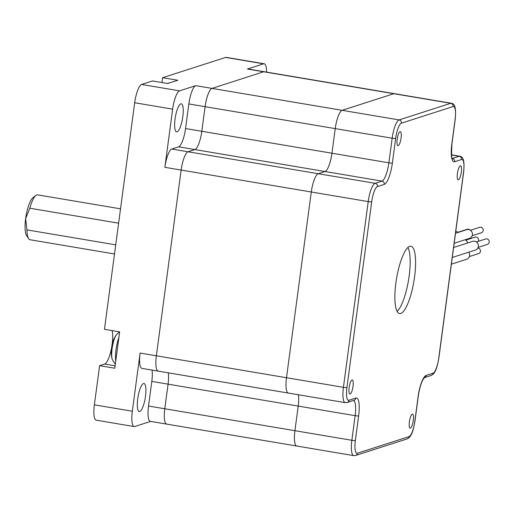 <?xml version="1.0" encoding="UTF-8"?>
<svg xmlns="http://www.w3.org/2000/svg" width="513" height="513" viewBox="0 0 513 513"><rect width="100%" height="100%" fill="white"/><g stroke="black" fill="none" stroke-linecap="round" stroke-linejoin="round"><path stroke-width="0.77" d="M118.618 223.181L29.805 208.214L25.65 218.589L26.913 229.882L115.726 244.848M120.529 208.829L37.59 194.85A22.764 5.861 99.6 0 0 35.916 195.402L32.941 197.685A19.917 5.124 99.6 0 0 25.65 218.589A19.917 5.124 99.6 0 0 26.561 235.544L28.625 238.673A22.764 5.861 99.6 0 0 30.03 239.738L114.508 253.98M26.913 229.882A22.764 5.861 99.6 0 0 28.625 238.673M35.916 195.402A22.764 5.861 99.6 0 0 29.805 208.214M111.956 345.582A18.494 4.758 -80.4 0 1 104.665 364.05L99.605 365.673L114.784 368.231L119.638 331.873L104.453 329.314L134.688 102.747A17.07 4.393 99.6 0 1 141.594 84.465L152.489 80.958L167.674 83.516L177.793 80.259L162.608 77.7L161.961 82.555M112.129 330.609A18.494 4.758 -80.4 0 1 112.174 344.05M266.548 72.102A17.07 4.393 99.6 0 0 264.208 63.772A17.07 4.393 99.6 0 0 263.611 63.824L247.42 69.031A17.07 4.393 99.6 0 1 248.016 68.979L264.285 71.717A17.07 4.393 99.6 0 0 263.688 71.769L212.004 88.396A17.07 4.393 99.6 0 0 205.097 106.678L201.814 131.296L388.88 162.82A2.847 0.366 7.6 0 0 392.368 163.025L395.651 138.414A14.223 3.662 99.6 0 1 401.41 123.178L453.094 106.55A14.223 3.662 99.6 0 1 455.121 119.285L451.838 143.903A19.917 5.124 99.6 0 0 454.672 161.73L461.52 159.524A14.223 3.662 99.6 0 1 463.547 172.259L438.762 357.991A2.847 0.366 7.6 0 0 438.871 357.907L463.656 172.176A2.847 0.366 -172.4 0 1 463.547 172.259M451.838 143.903A2.847 0.366 -172.4 0 0 451.947 143.82L455.23 119.208C456.615 104.915 453.556 103.645 451.35 103.248L394.42 93.655A17.07 4.393 99.6 0 0 393.824 93.706A17.07 4.393 99.6 0 1 394.42 93.655L264.285 71.717A17.07 4.393 99.6 0 0 263.688 71.769L212.004 88.396L195.742 85.652A17.07 4.393 99.6 0 0 188.829 103.934L185.546 128.551L201.814 131.296A17.07 4.393 99.6 0 1 194.902 149.578L188.053 151.777A17.07 4.393 99.6 0 0 181.147 170.066L156.362 355.791A17.07 4.393 99.6 0 0 158.196 371.123A17.07 4.393 99.6 0 0 158.793 371.072M451.35 103.248A17.07 4.393 99.6 0 0 450.754 103.299L393.824 93.706L342.139 110.327L212.004 88.396A17.07 4.393 99.6 0 0 205.097 106.678L201.814 131.296A17.07 4.393 99.6 0 1 194.902 149.578L188.053 151.777L171.791 149.039L178.639 146.833L381.973 181.108A2.847 2.725 72.2 0 1 384.308 184.359L377.459 186.565A14.223 3.662 99.6 0 0 371.701 201.801L346.923 387.527A14.223 3.662 99.6 0 0 348.949 400.262L355.798 398.056A19.917 5.124 99.6 0 1 358.632 415.883A2.847 0.366 -172.4 0 1 355.143 415.677L151.81 381.409L148.526 406.027A17.07 4.393 99.6 0 0 150.354 421.359L166.622 424.097A17.07 4.393 99.6 0 1 164.788 408.765L168.072 384.154A17.07 4.393 99.6 0 0 168.309 372.829A17.07 4.393 99.6 0 1 168.072 384.154L164.788 408.765A17.07 4.393 99.6 0 0 166.622 424.097A17.07 4.393 99.6 0 0 167.219 424.046M137.721 398.793A14.223 3.662 99.6 0 0 139.247 411.567A14.223 3.662 99.6 0 0 145.5 396.286A14.223 3.662 99.6 0 0 143.973 383.512A14.223 3.662 99.6 0 0 137.721 398.793M151.81 381.409A17.07 4.393 99.6 0 0 152.04 370.085M140.094 353.053A17.07 4.393 99.6 0 0 141.928 368.385L158.196 371.123A17.07 4.393 99.6 0 1 156.362 355.791L140.094 353.053L132.335 411.234A17.07 4.393 99.6 0 0 134.169 426.566A17.07 4.393 99.6 0 0 134.765 426.515L150.642 421.404M99.605 365.673L94.379 404.834A17.07 4.393 99.6 0 0 96.213 420.166L134.169 426.566M264.208 63.772L226.252 57.373A17.07 4.393 99.6 0 0 225.656 57.424L162.608 77.7M195.742 85.652L179.55 90.859A17.07 4.393 99.6 0 0 172.644 109.141L164.878 167.321A17.07 4.393 99.6 0 1 171.791 149.039M178.639 146.833A17.07 4.393 99.6 0 0 185.546 128.551M175.042 119.08A14.223 3.662 99.6 0 0 176.568 131.86A14.223 3.662 99.6 0 0 182.545 118.439A14.223 3.662 99.6 0 0 181.294 103.799A14.223 3.662 99.6 0 0 175.042 119.08M111.398 349.885A30.35 3.29 3.5 0 0 111.238 350.199A30.35 3.29 3.5 0 0 111.359 350.52A29.138 26.708 -65.2 0 1 112.001 345.691A30.35 4.444 -168.3 0 1 111.911 345.14A30.35 30.35 0 0 1 116.227 334.944L119.394 331.828M454.165 243.284L469.459 238.365A4.553 4.361 -107.8 0 0 471.357 231.119A4.553 4.361 -107.8 0 0 466.676 229.696L455.499 233.287M472.178 235.698L481.393 232.735A2.847 2.725 -107.8 0 0 482.573 228.208A2.847 2.725 -107.8 0 0 479.649 227.317L470.44 230.279M478.225 241.366A2.847 2.725 -107.8 0 0 474.974 237.198L465.759 240.161M478.135 247.375L487.35 244.406A2.847 2.725 -107.8 0 0 489.075 240.866A2.847 2.725 -107.8 0 0 485.606 238.994L476.397 241.956M353.034 386.366A7.111 1.834 99.6 0 0 352.271 379.973A7.111 1.834 99.6 0 0 349.141 387.616A7.111 1.834 99.6 0 0 349.904 394.003A7.111 1.834 99.6 0 0 353.034 386.366M398.191 145.628A7.111 1.834 99.6 0 0 401.006 138.472A7.111 1.834 99.6 0 0 400.307 131.623A7.111 1.834 99.6 0 0 400.057 131.642A7.111 1.834 99.6 0 0 397.248 138.799A7.111 1.834 99.6 0 0 397.941 145.647A7.111 1.834 99.6 0 0 398.191 145.628M457.429 173.426A7.111 1.834 99.6 0 0 458.192 179.813A7.111 1.834 99.6 0 0 461.322 172.169A7.111 1.834 99.6 0 0 460.559 165.782A7.111 1.834 99.6 0 0 457.429 173.426M412.272 414.158A7.111 1.834 99.6 0 0 409.457 421.314A7.111 1.834 99.6 0 0 410.156 428.169A7.111 1.834 99.6 0 0 410.406 428.143A7.111 1.834 99.6 0 0 413.221 420.993A7.111 1.834 99.6 0 0 412.523 414.138A7.111 1.834 99.6 0 0 412.272 414.158M247.42 69.031L393.824 93.706L342.139 110.327A17.07 4.393 99.6 0 0 335.233 128.609L331.949 153.227A17.07 4.393 99.6 0 1 325.037 171.509L318.188 173.715A17.07 4.393 99.6 0 0 311.282 191.997L286.498 377.728A17.07 4.393 99.6 0 0 288.332 393.061A17.07 4.393 99.6 0 0 288.928 393.009M409.714 246.33A34.14 8.785 -80.4 0 1 410.907 246.227A34.14 8.785 -80.4 0 1 413.901 281.355A34.14 8.785 -80.4 0 1 399.556 313.558A34.14 8.785 -80.4 0 1 396.209 280.669A34.14 8.785 -80.4 0 1 409.714 246.33M353.585 400.429A17.07 4.393 99.6 0 1 355.143 415.677L351.86 440.295L294.924 430.696L298.207 406.084A17.07 4.393 99.6 0 0 298.438 394.76A17.07 4.393 99.6 0 1 298.207 406.084L294.924 430.696A17.07 4.393 99.6 0 0 296.758 446.028A17.07 4.393 99.6 0 0 297.354 445.977M407.912 247.458A34.14 8.785 -80.4 0 1 408.476 280.438A34.14 8.785 -80.4 0 1 397.133 311.417M469.985 230.004A2.847 2.725 -107.8 0 0 467.228 229.298L458.013 232.261M458.224 232.415A4.553 4.361 -107.8 0 0 455.743 231.485M469.395 256.571L478.61 253.608A2.847 2.725 -107.8 0 0 477.821 248.068M451.382 264.157L466.676 259.238A4.553 4.361 -107.8 0 0 468.728 252.191M452.274 257.481L475.416 250.036A4.553 4.361 -107.8 0 0 478.174 244.368A4.553 4.361 -107.8 0 0 472.633 241.373L453.607 247.49M467.651 242.976A4.553 4.361 -107.8 0 0 465.079 239.776M453.094 106.55A2.847 2.725 72.2 0 0 450.754 103.299L399.076 119.92L342.139 110.327A17.07 4.393 99.6 0 0 335.233 128.609L331.949 153.227A17.07 4.393 99.6 0 1 325.037 171.509L318.188 173.715A17.07 4.393 99.6 0 0 311.282 191.997L286.498 377.728A17.07 4.393 99.6 0 0 288.332 393.061L345.262 402.654L347.109 402.513L353.957 400.313A2.847 2.725 72.2 0 0 355.798 398.056M401.41 123.178A2.847 2.725 72.2 0 0 399.076 119.92A17.07 4.393 99.6 0 0 392.163 138.209L388.88 162.82A17.07 4.393 99.6 0 1 381.973 181.108L375.125 183.308L188.053 151.777A17.07 4.393 99.6 0 0 181.147 170.066L156.362 355.791L343.428 387.321A17.07 4.393 99.6 0 0 345.262 402.654M148.526 406.027L294.924 430.696A17.07 4.393 99.6 0 0 296.758 446.028L353.688 455.627L355.535 455.486L407.213 438.865L409.63 437.14C411.323 434.594 412.779 433.434 414.921 421.295L418.204 396.677C419.756 386.879 421.833 380.531 424.443 377.626L424.315 377.677M115.111 365.807L104.665 364.05M395.651 138.414A2.847 0.366 7.6 0 1 392.163 138.209L188.829 103.934M132.335 411.234L94.379 404.834M377.459 186.565A2.847 2.725 72.2 0 0 375.125 183.308A17.07 4.393 99.6 0 0 368.212 201.59L164.878 167.321M172.644 109.141L134.688 102.747M179.55 90.859L141.594 84.465M263.611 63.824L225.656 57.424M111.238 350.199A30.35 30.35 0 0 0 112.142 359.183A14.217 3.662 -80.4 0 1 116.227 334.944M115.739 361.101A17.57 4.521 -80.4 0 1 118.881 337.522M451.498 154.823L459.783 156.221A17.07 4.393 99.6 0 0 459.18 156.273L452.222 158.453M461.52 159.524A2.847 2.725 72.2 0 0 459.18 156.273L451.517 154.977M371.701 201.801A2.847 0.366 7.6 0 1 368.212 201.59L343.428 387.321A2.847 0.366 -172.4 0 0 346.923 387.527M358.632 415.883L355.349 440.5A14.223 3.662 99.6 0 0 357.375 453.235L409.053 436.614A14.223 3.662 99.6 0 0 414.812 421.372L418.095 396.761A19.917 5.124 99.6 0 1 426.156 375.426L433.004 373.227A14.223 3.662 99.6 0 0 438.762 357.991M384.308 184.359A19.917 5.124 99.6 0 0 392.368 163.025M452.242 158.498A17.07 4.393 99.6 0 0 452.331 158.472A2.847 2.725 72.2 0 1 454.672 161.73M355.349 440.5A2.847 0.366 -172.4 0 1 351.86 440.295A17.07 4.393 99.6 0 0 353.688 455.627M348.949 400.262A2.847 2.725 72.2 0 1 347.109 402.513M357.375 453.235A2.847 2.725 72.2 0 1 355.535 455.486M409.053 436.614A2.847 2.725 72.2 0 1 407.213 438.865M426.156 375.426A2.847 2.725 72.2 0 1 424.418 377.645M433.004 373.227A2.847 2.725 72.2 0 1 431.164 375.478L433.581 373.753C435.274 371.207 436.73 370.046 438.871 357.907M112.142 359.183L115.316 364.281M167.43 83.478L170.938 82.465M451.947 143.82C451.376 154.541 451.543 159.556 452.434 158.863M424.411 377.651L431.164 375.478M463.656 172.176C465.041 157.889 461.982 156.619 459.783 156.221M288.332 393.061L158.196 371.123M296.758 446.028L166.622 424.097"/></g></svg>
